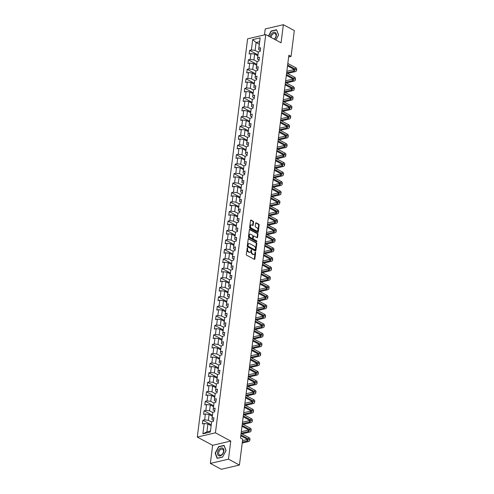 <?xml version="1.0" encoding="UTF-8"?>
<svg xmlns="http://www.w3.org/2000/svg" width="494" height="494" viewBox="0 0 494 494"><rect width="100%" height="100%" fill="white"/><g stroke="black" fill="none" stroke-linecap="round" stroke-linejoin="round"><path stroke-width="0.74" d="M247.408 247.753L246.253 254.348A0.648 0.42 76.8 0 0 246.605 255.176L254.348 259.331A0.648 0.42 76.8 0 0 254.855 258.967L255.657 252.625L255.25 252.02L254.947 253.119A2.081 1.352 76.8 0 1 254.046 254.41A2.081 1.352 76.8 0 1 253.329 254.293L252.687 253.947A2.081 1.352 76.8 0 1 251.551 251.298L251.409 249.902L250.946 250.977A2.081 1.352 76.8 0 1 250.044 252.261A2.081 1.352 76.8 0 1 249.328 252.15L248.686 251.804A2.081 1.352 76.8 0 1 247.55 249.155L247.408 247.753M253.57 222.053A0.648 0.42 76.8 0 0 253.212 221.226L251.045 220.058A0.648 0.42 76.8 0 0 250.538 220.423L249.649 227.468A0.648 0.42 76.8 0 0 250.001 228.296L257.745 232.446A0.648 0.42 76.8 0 0 258.251 232.081L259.14 225.036A0.648 0.42 76.8 0 0 258.788 224.208L256.164 222.806A0.648 0.42 76.8 0 0 255.657 223.171L255.275 226.184A0.648 0.42 76.8 0 0 255.633 227.012L256.929 227.709A1.735 1.13 76.8 0 1 257.893 229.494A1.735 1.13 76.8 0 1 257.127 230.994A1.735 1.13 76.8 0 1 256.528 230.902L251.427 228.166A1.735 1.13 76.8 0 1 250.47 226.388A1.735 1.13 76.8 0 1 251.236 224.881A1.735 1.13 76.8 0 1 251.835 224.974L252.681 225.431A0.648 0.42 76.8 0 0 253.187 225.066L253.57 222.053L253.076 222.164A0.648 0.42 76.8 0 0 252.724 221.337L250.606 220.201M281.074 42.817L283.365 24.7L294.325 30.579L291.059 56.415L288.867 55.242L240.51 438.03L242.702 439.209L239.436 465.045L228.481 459.173L230.766 441.049L215.427 432.824L265.735 34.592L281.074 42.817M248.698 238.621A0.648 0.42 76.8 0 0 248.192 238.985L247.303 246.024A0.648 0.42 76.8 0 0 247.655 246.852L255.398 251.008A0.648 0.42 76.8 0 0 255.904 250.643L256.794 243.598A0.648 0.42 76.8 0 0 256.442 242.77L248.291 238.713M248.476 236.743L249.365 229.704A0.648 0.42 76.8 0 1 249.871 229.34L257.615 233.489A0.648 0.42 76.8 0 1 257.967 234.317L257.59 237.33A0.648 0.42 76.8 0 1 257.084 237.7L253.941 236.015A0.648 0.42 76.8 0 0 253.434 236.379L253.181 238.38A0.648 0.42 76.8 0 0 253.539 239.207L256.806 240.961L256.701 241.794L248.828 237.571A0.648 0.42 76.8 0 1 248.476 236.743M215.427 432.824L197.297 437.079L247.605 38.847L265.735 34.592M257.967 54.84L249.6 50.351L249.137 54L250.927 53.58L250.186 59.416L248.402 59.836L247.939 63.485L249.729 63.065L248.988 68.901L247.204 69.321L246.741 72.97L248.531 72.55L247.79 78.385L246.006 78.805L245.543 82.455L247.333 82.035L246.592 87.87L244.808 88.29L244.345 91.94L246.136 91.52L245.394 97.355L243.61 97.775L243.147 101.424L244.938 101.004L244.197 106.84L242.412 107.26L241.949 110.909L243.74 110.489L242.999 116.325L241.214 116.745L240.751 120.394L242.542 119.974L241.801 125.809L240.016 126.229L239.553 129.879L241.344 129.459L240.603 135.294L238.818 135.714L238.355 139.364L240.146 138.944L239.405 144.779L237.614 145.199L237.157 148.848L238.948 148.428L238.207 154.264L236.416 154.684L235.959 158.333L237.744 157.913L237.009 163.749L235.218 164.169L234.761 167.818L236.546 167.398L235.811 173.233L234.02 173.653L233.563 177.303L235.348 176.883L234.613 182.718L232.822 183.138L232.365 186.788L234.15 186.368L233.415 192.203L231.624 192.623L231.167 196.272L232.952 195.852L232.217 201.688L230.426 202.108L229.969 205.757L231.754 205.337L231.019 211.173L229.228 211.593L228.771 215.242L230.556 214.822L229.821 220.657L228.03 221.077L227.573 224.727L229.358 224.307L228.623 230.142L226.832 230.562L226.376 234.212L228.16 233.792L227.425 239.627L225.635 240.047L225.171 243.696L226.962 243.276L226.227 249.112L224.437 249.532L223.973 253.181L225.764 252.761L225.029 258.597L223.239 259.017L222.775 262.666L224.566 262.246L223.831 268.081L222.041 268.501L221.578 272.151L223.368 271.731L222.633 277.566L220.843 277.986L220.38 281.636L222.17 281.216L221.436 287.051L219.645 287.471L219.182 291.12L220.972 290.7L220.238 296.536L218.447 296.956L217.984 300.605L219.774 300.185L219.033 306.021L217.249 306.441L216.786 310.084L218.576 309.67L217.835 315.505L216.051 315.925L215.588 319.569L217.379 319.155L216.638 324.99L214.853 325.41L214.39 329.053L216.181 328.634L215.44 334.475L213.655 334.895L213.192 338.538L214.983 338.118L214.242 343.96L212.457 344.38L211.994 348.023L213.785 347.603L213.044 353.445L211.259 353.865L210.796 357.508L212.587 357.088L211.846 362.929L210.061 363.349L209.598 366.993L211.389 366.573L210.648 372.414L208.863 372.834L208.4 376.477L210.191 376.058L209.45 381.899L207.665 382.319L207.202 385.962L208.993 385.542L208.252 391.384L206.461 391.804L206.004 395.447L207.789 395.027L207.054 400.869L205.263 401.282L204.806 404.932L206.591 404.512L205.856 410.353L204.065 410.767L203.608 414.417L205.393 413.997L204.658 419.832L202.867 420.252L202.41 423.901L204.195 423.481L202.892 433.818L210.339 432.071L211.648 421.734L213.433 421.314L213.896 417.671L212.105 418.091L211.901 419.486L212.846 412.249L214.631 411.829L215.094 408.186L213.303 408.606L213.099 410.001L214.044 402.764L215.829 402.344L216.292 398.701L214.501 399.121L214.297 400.517L215.242 393.28L217.027 392.86L217.49 389.216L215.699 389.636L215.495 391.032L216.44 383.795L218.225 383.375L218.688 379.732L216.897 380.152L216.693 381.547L217.638 374.31L219.422 373.89L219.886 370.247L218.095 370.667L217.891 372.062L218.836 364.825L220.62 364.405L221.084 360.762L219.293 361.182L219.089 362.577L220.034 355.34L221.818 354.927L222.281 351.277L220.491 351.697L220.287 353.093L221.232 345.856L223.022 345.442L223.479 341.792L221.695 342.212L221.485 343.608L222.22 337.773L222.43 336.377L224.22 335.957L224.677 332.308L222.893 332.728L222.683 334.123L223.418 328.288L223.628 326.892L225.418 326.472L225.875 322.823L224.091 323.243L223.881 324.638L224.826 317.407L226.616 316.987L227.073 313.338L225.289 313.758L225.079 315.16L226.024 307.923L227.814 307.503L228.271 303.853L226.487 304.273L226.277 305.675L227.221 298.438L229.012 298.018L229.469 294.368L227.685 294.788L227.475 296.19L228.419 288.953L230.21 288.533L230.667 284.884L228.883 285.304L228.673 286.705L229.617 279.468L231.408 279.048L231.865 275.399L230.081 275.819L229.871 277.22L230.815 269.983L232.606 269.563L233.063 265.914L231.278 266.334L231.069 267.736L232.013 260.499L233.804 260.079L234.267 256.429L232.476 256.849L232.266 258.251L233.211 251.014L235.002 250.594L235.465 246.944L233.674 247.364L233.464 248.766L234.409 241.529L236.2 241.109L236.663 237.46L234.872 237.88L234.662 239.281L235.607 232.044L237.398 231.624L237.861 227.975L236.07 228.395L235.86 229.796L236.805 222.559L238.596 222.139L239.059 218.49L237.268 218.91L237.064 220.312L238.003 213.075L239.794 212.655L240.257 209.005L238.466 209.425L238.262 210.827L239.201 203.59L240.992 203.17L241.455 199.52L239.664 199.94L239.46 201.342L240.405 194.105L242.19 193.685L242.653 190.036L240.862 190.456L240.658 191.857L241.603 184.62L243.388 184.2L243.851 180.551L242.06 180.971L241.856 182.372L242.801 175.135L244.586 174.715L245.049 171.066L243.258 171.486L243.054 172.888L243.999 165.651L245.784 165.231L246.247 161.581L244.456 162.001L244.252 163.403L245.197 156.166L246.981 155.746L247.445 152.096L245.654 152.516L245.45 153.918L246.185 148.083L246.395 146.681L248.179 146.261L248.643 142.612L246.852 143.032L246.648 144.433L247.383 138.598L247.593 137.196L249.377 136.776L249.841 133.127L248.05 133.547L247.846 134.948L248.581 129.113L248.791 127.711L250.575 127.291L251.038 123.642L249.248 124.062L249.044 125.464L249.779 119.628L249.989 118.227L251.773 117.807L252.236 114.157L250.446 114.577L250.242 115.979L250.977 110.143L251.187 108.742L252.977 108.322L253.434 104.672L251.644 105.092L251.44 106.494L252.385 99.257L254.175 98.837L254.632 95.188L252.848 95.608L252.638 97.009L253.583 89.772L255.373 89.352L255.83 85.703L254.046 86.123L253.836 87.524L254.781 80.287L256.571 79.867L257.028 76.218L255.244 76.638L255.034 78.04L255.978 70.803L257.769 70.383L258.226 66.733L256.442 67.153L256.232 68.555L257.176 61.318L258.967 60.898L259.424 57.248L257.64 57.668L257.43 59.07L258.171 53.235L258.374 51.833L260.165 51.413L260.622 47.764L258.837 48.184L258.628 49.585L259.628 41.681L256.102 42.509L255.102 50.413L258.331 52.148M249.6 50.351L251.39 49.931L252.693 39.6L260.14 37.853L258.837 48.184M258.374 51.833L257.64 57.668M257.176 61.318L256.442 67.153M255.978 70.803L255.244 76.638M254.781 80.287L254.046 86.123M253.583 89.772L252.848 95.608M252.385 99.257L251.644 105.092M251.187 108.742L250.446 114.577M249.989 118.227L249.248 124.062M248.791 127.711L248.05 133.547M247.593 137.196L246.852 143.032M246.395 146.681L245.654 152.516M245.197 156.166L244.456 162.001M243.999 165.651L243.258 171.486M242.801 175.135L242.06 180.971M241.603 184.62L240.862 190.456M240.405 194.105L239.664 199.94M239.201 203.59L238.466 209.425M238.003 213.075L237.268 218.91M236.805 222.559L236.07 228.395M235.607 232.044L234.872 237.88M234.409 241.529L233.674 247.364M233.211 251.014L232.476 256.849M232.013 260.499L231.278 266.334M230.815 269.983L230.081 275.819M229.617 279.468L228.883 285.304M228.419 288.953L227.685 294.788M227.221 298.438L226.487 304.273M226.024 307.923L225.289 313.758M224.826 317.407L224.091 323.243M223.628 326.892L222.893 332.728M222.43 336.377L221.695 342.212M221.232 345.856L220.491 351.697M220.034 355.34L219.293 361.182M218.836 364.825L218.095 370.667M217.638 374.31L216.897 380.152M216.44 383.795L215.699 389.636M215.242 393.28L214.501 399.121M214.044 402.764L213.303 408.606M212.846 412.249L212.105 418.091M211.648 421.734L210.339 432.071M257.133 61.633L253.904 59.898L254.638 54.062L257.843 55.779M259.084 59.959L257.43 59.07M254.638 54.062L250.927 53.58M253.904 59.898L250.186 59.416M255.935 71.117L252.706 69.382L253.441 63.547L256.645 65.264M257.887 69.444L256.232 68.555M253.441 63.547L249.729 63.065M252.706 69.382L248.988 68.901M254.737 80.596L251.508 78.867L252.243 73.032L255.447 74.748M256.689 78.929L255.034 78.04M252.243 73.032L248.531 72.55M251.508 78.867L247.79 78.385M253.533 90.081L250.31 88.352L251.045 82.517L254.249 84.233M255.491 88.414L253.836 87.524M251.045 82.517L247.333 82.035M250.31 88.352L246.592 87.87M252.335 99.566L249.112 97.837L249.847 92.001L253.052 93.718M254.293 97.898L252.638 97.009M249.847 92.001L246.136 91.52M249.112 97.837L245.394 97.355M251.137 109.05L247.914 107.322L248.649 101.486L251.854 103.203M253.095 107.383L251.44 106.494M248.649 101.486L244.938 101.004M247.914 107.322L244.197 106.84M249.939 118.535L246.716 116.806L247.451 110.971L250.656 112.688M251.897 116.868L250.242 115.979M247.451 110.971L243.74 110.489M246.716 116.806L242.999 116.325M248.741 128.02L245.518 126.291L246.253 120.456L249.458 122.172M250.699 126.353L249.044 125.464M246.253 120.456L242.542 119.974M245.518 126.291L241.801 125.809M247.543 137.505L244.32 135.776L245.055 129.941L248.26 131.657M249.501 135.838L247.846 134.948M245.055 129.941L241.344 129.459M244.32 135.776L240.603 135.294M246.345 146.99L243.116 145.261L243.857 139.425L247.062 141.142M248.303 145.322L246.648 144.433M243.857 139.425L240.146 138.944M243.116 145.261L239.405 144.779M245.148 156.475L241.918 154.746L242.659 148.91L245.864 150.627M247.105 154.807L245.45 153.918M242.659 148.91L238.948 148.428M241.918 154.746L238.207 154.264M243.95 165.959L240.72 164.23L241.461 158.395L244.666 160.112M245.907 164.286L244.252 163.403M241.461 158.395L237.744 157.913M240.72 164.23L237.009 163.749M242.752 175.444L239.522 173.715L240.263 167.88L243.468 169.596M244.703 173.771L243.054 172.888M240.263 167.88L236.546 167.398M239.522 173.715L235.811 173.233M241.554 184.929L238.324 183.2L239.065 177.365L242.27 179.081M243.505 183.255L241.856 182.372M239.065 177.365L235.348 176.883M238.324 183.2L234.613 182.718M240.356 194.414L237.126 192.685L237.867 186.849L241.072 188.566M242.307 192.74L240.658 191.857M237.867 186.849L234.15 186.368M237.126 192.685L233.415 192.203M239.158 203.899L235.928 202.169L236.669 196.334L239.874 198.051M241.109 202.225L239.46 201.342M236.669 196.334L232.952 195.852M235.928 202.169L232.217 201.688M237.96 213.383L234.73 211.654L235.471 205.819L238.676 207.536M239.911 211.71L238.262 210.827M235.471 205.819L231.754 205.337M234.73 211.654L231.019 211.173M236.762 222.868L233.532 221.139L234.273 215.304L237.478 217.02M238.713 221.195L237.064 220.312M234.273 215.304L230.556 214.822M233.532 221.139L229.821 220.657M235.564 232.353L232.334 230.624L233.075 224.789L236.28 226.505M237.515 230.679L235.86 229.796M233.075 224.789L229.358 224.307M232.334 230.624L228.623 230.142M234.366 241.838L231.136 240.109L231.871 234.273L235.082 235.99M236.317 240.164L234.662 239.281M231.871 234.273L228.16 233.792M231.136 240.109L227.425 239.627M233.168 251.323L229.938 249.594L230.673 243.752L233.884 245.475M235.119 249.649L233.464 248.766M230.673 243.752L226.962 243.276M229.938 249.594L226.227 249.112M231.97 260.807L228.741 259.078L229.475 253.237L232.686 254.96M233.921 259.134L232.266 258.251M229.475 253.237L225.764 252.761M228.741 259.078L225.029 258.597M230.772 270.292L227.543 268.563L228.277 262.722L231.488 264.444M232.723 268.619L231.069 267.736M228.277 262.722L224.566 262.246M227.543 268.563L223.831 268.081M229.574 279.777L226.345 278.048L227.079 272.206L230.29 273.929M231.525 278.103L229.871 277.22M227.079 272.206L223.368 271.731M226.345 278.048L222.633 277.566M228.376 289.262L225.147 287.533L225.882 281.691L229.093 283.414M230.328 287.588L228.673 286.705M225.882 281.691L222.17 281.216M225.147 287.533L221.436 287.051M227.178 298.747L223.949 297.018L224.684 291.176L227.895 292.899M229.13 297.073L227.475 296.19M224.684 291.176L220.972 290.7M223.949 297.018L220.238 296.536M225.98 308.231L222.751 306.502L223.486 300.661L226.69 302.384M227.932 306.558L226.277 305.675M223.486 300.661L219.774 300.185M222.751 306.502L219.033 306.021M224.782 317.716L221.553 315.987L222.288 310.146L225.492 311.868M226.734 316.043L225.079 315.16M222.288 310.146L218.576 309.67M221.553 315.987L217.835 315.505M223.584 327.201L220.355 325.472L221.09 319.63L224.295 321.353M225.536 325.527L223.881 324.638M221.09 319.63L217.379 319.155M220.355 325.472L216.638 324.99M222.38 336.686L219.157 334.957L219.892 329.115L223.097 330.838M224.338 335.012L222.683 334.123M219.892 329.115L216.181 328.634M219.157 334.957L215.44 334.475M221.182 346.171L217.959 344.435L218.694 338.6L221.899 340.323M223.14 344.497L221.485 343.608M218.694 338.6L214.983 338.118M217.959 344.435L214.242 343.96M219.984 355.655L216.761 353.92L217.496 348.085L220.701 349.808M221.942 353.982L220.287 353.093M217.496 348.085L213.785 347.603M216.761 353.92L213.044 353.445M218.786 365.14L215.563 363.405L216.298 357.57L219.503 359.292M220.744 363.467L219.089 362.577M216.298 357.57L212.587 357.088M215.563 363.405L211.846 362.929M217.588 374.625L214.365 372.89L215.1 367.054L218.305 368.777M219.546 372.951L217.891 372.062M215.1 367.054L211.389 366.573M214.365 372.89L210.648 372.414M216.391 384.11L213.167 382.375L213.902 376.539L217.107 378.262M218.348 382.436L216.693 381.547M213.902 376.539L210.191 376.058M213.167 382.375L209.45 381.899M215.193 393.595L211.963 391.859L212.704 386.024L215.909 387.747M217.15 391.921L215.495 391.032M212.704 386.024L208.993 385.542M211.963 391.859L208.252 391.384M213.995 403.079L210.765 401.344L211.506 395.509L214.711 397.232M215.952 401.406L214.297 400.517M211.506 395.509L207.789 395.027M210.765 401.344L207.054 400.869M212.797 412.564L209.567 410.829L210.308 404.994L213.513 406.716M214.754 410.891L213.099 410.001M210.308 404.994L206.591 404.512M209.567 410.829L205.856 410.353M211.599 422.049L208.369 420.314L209.11 414.478L212.315 416.201M213.55 420.375L211.901 419.486M209.11 414.478L205.393 413.997M208.369 420.314L204.658 419.832M202.892 433.818L206.912 431.867L207.912 423.963L211.117 425.686M207.912 423.963L204.195 423.481M230.766 441.049L212.636 445.304L210.351 463.421L228.481 459.173M210.351 463.421L221.306 469.3L239.436 465.045M283.365 24.7L265.235 28.955L264.488 34.883M212.636 445.304L197.297 437.079M288.644 56.983L291.059 56.415M206.912 431.867L210.438 431.04M259.307 44.232L256.102 42.509L252.693 39.6M260.282 50.474L258.628 49.585M260.14 37.853L259.628 41.681M255.102 50.413L251.39 49.931M211.234 424.741L202.867 420.252M212.432 415.256L204.065 410.767M213.63 405.772L205.263 401.282M214.828 396.287L206.461 391.804M216.026 386.802L207.665 382.319M217.224 377.317L208.863 372.834M218.422 367.832L210.061 363.349M219.62 358.348L211.259 353.865M220.824 348.863L212.457 344.38M222.022 339.378L213.655 334.895M223.22 329.893L214.853 325.41M224.418 320.408L216.051 315.925M225.616 310.924L217.249 306.441M226.814 301.439L218.447 296.956M228.012 291.954L219.645 287.471M229.21 282.469L220.843 277.986M230.408 272.984L222.041 268.501M231.606 263.5L223.239 259.017M232.804 254.015L224.437 249.532M234.002 244.53L225.635 240.047M235.2 235.051L226.832 230.562M236.398 225.567L228.03 221.077M237.595 216.082L229.228 211.593M238.793 206.597L230.426 202.108M239.991 197.112L231.624 192.623M241.189 187.627L232.822 183.138M242.387 178.143L234.02 173.653M243.585 168.658L235.218 164.169M244.783 159.173L236.416 154.684M245.981 149.688L237.614 145.199M247.179 140.203L238.818 135.714M248.377 130.719L240.016 126.229M249.575 121.234L241.214 116.745M250.779 111.749L242.412 107.26M251.977 102.264L243.61 97.775M253.175 92.779L244.808 88.29M254.373 83.295L246.006 78.805M255.571 73.81L247.204 69.321M256.769 64.325L248.402 59.836M226.067 450.59L224.078 445.366L218.614 446.644L215.143 453.152L217.132 458.383L222.59 457.098L226.067 450.59M275.874 40.026L278.573 34.969L276.578 29.745L271.12 31.023L268.446 36.043M215.464 453.325L215.143 453.152M218.935 446.817L218.614 446.644M271.441 31.196L271.12 31.023M247.056 248L247.062 249.266A2.081 1.352 76.8 0 0 248.198 251.915L248.686 251.804M250.044 252.261L249.556 252.378A2.081 1.352 76.8 0 1 248.84 252.261L248.198 251.915M254.046 254.41L253.558 254.521A2.081 1.352 76.8 0 1 252.842 254.41L252.199 254.064A2.081 1.352 76.8 0 1 251.063 251.415L251.057 250.143M254.299 259.301A0.648 0.42 76.8 0 0 254.367 259.078L255.052 252.292M255.349 250.977A0.648 0.42 76.8 0 0 255.417 250.754L256.306 243.715A0.648 0.42 76.8 0 0 255.954 242.887L248.26 238.763M247.988 245.691L248.235 246.271L255.034 249.915L255.497 248.797A2.081 1.352 76.8 0 0 254.361 246.148L249.717 243.653A2.081 1.352 76.8 0 0 249.001 243.542A2.081 1.352 76.8 0 0 248.099 244.826L247.988 245.691L247.494 245.808L247.747 246.389L248.235 246.271M254.83 249.964L247.747 246.389M249.001 243.542L248.507 243.659A2.081 1.352 76.8 0 0 247.605 244.944L248.099 244.826M247.494 245.808L247.605 244.944M249.433 229.482L257.121 233.606L257.615 233.489M257.028 237.67A0.648 0.42 76.8 0 0 257.096 237.447L257.479 234.434A0.648 0.42 76.8 0 0 257.121 233.606M253.453 236.126A0.648 0.42 76.8 0 0 252.947 236.496L252.693 238.497A0.648 0.42 76.8 0 0 253.045 239.324L256.806 240.961M256.553 241.714L256.318 241.078M250.68 234.267A1.735 1.13 76.8 0 0 250.081 234.168A1.735 1.13 76.8 0 0 249.316 235.675A1.735 1.13 76.8 0 0 250.279 237.46L252.076 238.423A0.648 0.42 76.8 0 0 252.582 238.059L252.835 236.058A0.648 0.42 76.8 0 0 252.477 235.23L250.68 234.267M250.081 234.168L249.594 234.286A1.735 1.13 76.8 0 0 248.828 235.792A1.735 1.13 76.8 0 0 249.791 237.577L250.279 237.46M251.996 238.441A0.648 0.42 76.8 0 1 251.588 238.54L249.791 237.577M252.632 225.4A0.648 0.42 76.8 0 0 252.7 225.178L253.076 222.164M251.236 224.881L250.742 224.992A1.735 1.13 76.8 0 0 249.976 226.499A1.735 1.13 76.8 0 0 250.94 228.284L251.427 228.166M257.127 230.994L256.639 231.112A1.735 1.13 76.8 0 1 256.04 231.019L250.94 228.284M257.695 232.421A0.648 0.42 76.8 0 0 257.763 232.199L258.652 225.153A0.648 0.42 76.8 0 0 258.294 224.325L255.725 222.948M242.221 443.019L248.142 441.63A4.965 1.877 -172.8 0 0 249.779 440.487A4.965 1.877 -172.8 0 0 248.531 439.005L240.905 434.911M249.779 440.487L249.976 438.968A4.965 1.877 -172.8 0 0 248.723 437.48L241.097 433.392M240.794 435.794L247.309 439.29A3.31 1.254 7.2 0 1 248.142 440.278A3.31 1.254 7.2 0 1 247.049 441.043L242.332 442.149M247.55 439.432A3.31 1.254 7.2 0 1 247.241 439.518L242.523 440.629M222.72 448.126A4.304 2.841 -61.8 0 0 218.181 450.59A4.304 2.841 -61.8 0 0 218.669 455.715A4.304 2.841 -61.8 0 0 223.202 453.251A4.304 2.841 -61.8 0 0 222.72 448.126M222.627 449.262A3.26 2.149 -61.8 0 0 219.194 451.121A3.26 2.149 -61.8 0 0 219.552 455.005A3.26 2.149 -61.8 0 0 219.558 455.011A3.26 2.149 -61.8 0 0 222.985 453.146A3.26 2.149 -61.8 0 0 222.633 449.262A3.26 2.149 -61.8 0 0 222.627 449.262M222.621 456.987L217.329 458.228L215.403 453.159L218.768 446.854L224.054 445.613L225.98 450.676L222.646 456.999M274.448 39.267A4.304 2.841 -61.8 0 0 276.381 35.549A4.304 2.841 -61.8 0 0 273.756 32.332A4.304 2.841 -61.8 0 0 270.033 36.896M274.127 39.088A3.26 2.149 -61.8 0 0 276.01 35.945A3.26 2.149 -61.8 0 0 275.133 33.641A3.26 2.149 -61.8 0 0 272.725 34.197A3.26 2.149 -61.8 0 0 271.187 37.075A3.26 2.149 -61.8 0 0 271.157 37.501M276.708 30.072L278.486 35.055L275.843 40.014M268.65 36.155L271.268 31.233L276.56 29.992M241.986 433.868L249.34 432.145A4.965 1.877 -172.8 0 0 250.983 431.003A4.965 1.877 -172.8 0 0 249.729 429.521L242.103 425.427M250.983 431.003L251.174 429.484A4.965 1.877 -172.8 0 0 249.921 427.995L242.295 423.908M241.992 426.31L248.507 429.805A3.31 1.254 7.2 0 1 249.34 430.793A3.31 1.254 7.2 0 1 248.247 431.558L241.115 433.226M248.748 429.947A3.31 1.254 7.2 0 1 248.439 430.033L241.307 431.707M243.184 424.383L250.538 422.66A4.965 1.877 -172.8 0 0 252.181 421.518A4.965 1.877 -172.8 0 0 250.927 420.036L243.301 415.942M252.181 421.518L252.372 419.999A4.965 1.877 -172.8 0 0 251.119 418.511L243.493 414.423M243.19 416.825L249.705 420.32A3.31 1.254 7.2 0 1 250.538 421.308A3.31 1.254 7.2 0 1 249.445 422.074L242.313 423.741M249.945 420.462A3.31 1.254 7.2 0 1 249.637 420.548L242.505 422.222M244.382 414.898L251.736 413.175A4.965 1.877 -172.8 0 0 253.379 412.033A4.965 1.877 -172.8 0 0 252.125 410.551L244.499 406.457M253.379 412.033L253.57 410.514A4.965 1.877 -172.8 0 0 252.317 409.032L244.691 404.938M244.388 407.34L250.903 410.835A3.31 1.254 7.2 0 1 251.736 411.823A3.31 1.254 7.2 0 1 250.643 412.589L243.511 414.256M251.143 410.977A3.31 1.254 7.2 0 1 250.835 411.064L243.703 412.737M245.58 405.413L252.934 403.691A4.965 1.877 -172.8 0 0 254.577 402.548A4.965 1.877 -172.8 0 0 253.323 401.066L245.697 396.972M254.577 402.548L254.768 401.029A4.965 1.877 -172.8 0 0 253.515 399.547L245.889 395.453M245.586 397.855L252.101 401.35A3.31 1.254 7.2 0 1 252.934 402.338A3.31 1.254 7.2 0 1 251.841 403.104L244.709 404.777M252.341 401.492A3.31 1.254 7.2 0 1 252.033 401.579L244.901 403.252M246.778 395.929L254.132 394.206A4.965 1.877 -172.8 0 0 255.775 393.063A4.965 1.877 -172.8 0 0 254.521 391.581L246.895 387.487M255.775 393.063L255.966 391.544A4.965 1.877 -172.8 0 0 254.713 390.062L247.086 385.968M246.784 388.37L253.299 391.866A3.31 1.254 7.2 0 1 254.132 392.86A3.31 1.254 7.2 0 1 253.039 393.619L245.907 395.293M253.539 392.008A3.31 1.254 7.2 0 1 253.231 392.1L246.098 393.767M247.976 386.444L255.33 384.721A4.965 1.877 -172.8 0 0 256.973 383.579A4.965 1.877 -172.8 0 0 255.719 382.097L248.093 378.003M256.973 383.579L257.164 382.06A4.965 1.877 -172.8 0 0 255.911 380.578L248.284 376.484M247.982 378.886L254.496 382.381A3.31 1.254 7.2 0 1 255.33 383.375A3.31 1.254 7.2 0 1 254.237 384.134L247.105 385.808M254.737 382.523A3.31 1.254 7.2 0 1 254.429 382.615L247.296 384.283M249.174 376.959L256.528 375.236A4.965 1.877 -172.8 0 0 258.171 374.094A4.965 1.877 -172.8 0 0 256.917 372.612L249.291 368.518M258.171 374.094L258.362 372.575A4.965 1.877 -172.8 0 0 257.108 371.093L249.482 366.999M249.18 369.401L255.694 372.896A3.31 1.254 7.2 0 1 256.528 373.89A3.31 1.254 7.2 0 1 255.435 374.65L248.303 376.323M255.935 373.038A3.31 1.254 7.2 0 1 255.626 373.131L248.494 374.798M250.372 367.474L257.732 365.751A4.965 1.877 -172.8 0 0 259.369 364.609A4.965 1.877 -172.8 0 0 258.115 363.127L250.489 359.033M259.369 364.609L259.56 363.09A4.965 1.877 -172.8 0 0 258.306 361.608L250.68 357.514M250.378 359.922L256.892 363.411A3.31 1.254 7.2 0 1 257.726 364.405A3.31 1.254 7.2 0 1 256.633 365.165L249.501 366.838M257.133 363.553A3.31 1.254 7.2 0 1 256.824 363.646L249.698 365.313M251.57 357.989L258.93 356.267A4.965 1.877 -172.8 0 0 260.566 355.124A4.965 1.877 -172.8 0 0 259.313 353.642L251.687 349.548M260.566 355.124L260.758 353.605A4.965 1.877 -172.8 0 0 259.504 352.123L251.878 348.029M251.576 350.437L258.09 353.926A3.31 1.254 7.2 0 1 258.924 354.92A3.31 1.254 7.2 0 1 257.831 355.68L250.699 357.353M258.331 354.068A3.31 1.254 7.2 0 1 258.022 354.161L250.896 355.828M252.767 348.505L260.128 346.782A4.965 1.877 -172.8 0 0 261.764 345.639A4.965 1.877 -172.8 0 0 260.511 344.157L252.885 340.063M261.764 345.639L261.956 344.12A4.965 1.877 -172.8 0 0 260.709 342.638L253.076 338.544M252.774 340.953L259.288 344.442A3.31 1.254 7.2 0 1 260.122 345.436A3.31 1.254 7.2 0 1 259.029 346.195L251.903 347.869M259.529 344.584A3.31 1.254 7.2 0 1 259.22 344.676L252.094 346.343M253.965 339.02L261.326 337.297A4.965 1.877 -172.8 0 0 262.962 336.155A4.965 1.877 -172.8 0 0 261.709 334.673L254.083 330.579M262.962 336.155L263.154 334.636A4.965 1.877 -172.8 0 0 261.906 333.154L254.274 329.06M253.972 331.468L260.486 334.957A3.31 1.254 7.2 0 1 261.32 335.951A3.31 1.254 7.2 0 1 260.227 336.71L253.101 338.384M260.727 335.099A3.31 1.254 7.2 0 1 260.418 335.191L253.292 336.865M255.163 329.535L262.524 327.812A4.965 1.877 -172.8 0 0 264.16 326.67A4.965 1.877 -172.8 0 0 262.907 325.188L255.281 321.094M264.16 326.67L264.352 325.151A4.965 1.877 -172.8 0 0 263.104 323.669L255.472 319.575M255.17 321.983L261.684 325.472A3.31 1.254 7.2 0 1 262.518 326.466A3.31 1.254 7.2 0 1 261.425 327.226L254.299 328.899M261.925 325.62A3.31 1.254 7.2 0 1 261.616 325.707L254.49 327.38M256.361 320.05L263.722 318.327A4.965 1.877 -172.8 0 0 265.358 317.185A4.965 1.877 -172.8 0 0 264.111 315.703L256.479 311.609M265.358 317.185L265.55 315.666A4.965 1.877 -172.8 0 0 264.302 314.184L256.67 310.09M256.367 312.498L262.882 315.987A3.31 1.254 7.2 0 1 263.716 316.981A3.31 1.254 7.2 0 1 262.623 317.741L255.497 319.414M263.123 316.135A3.31 1.254 7.2 0 1 262.814 316.222L255.688 317.895M257.559 310.572L264.92 308.843A4.965 1.877 -172.8 0 0 266.556 307.7A4.965 1.877 -172.8 0 0 265.309 306.218L257.677 302.124M266.556 307.7L266.748 306.181A4.965 1.877 -172.8 0 0 265.5 304.699L257.868 300.605M257.565 303.013L264.08 306.502A3.31 1.254 7.2 0 1 264.914 307.496A3.31 1.254 7.2 0 1 263.821 308.256L256.695 309.929M264.321 306.651A3.31 1.254 7.2 0 1 264.012 306.737L256.886 308.41M258.757 301.087L266.118 299.358A4.965 1.877 -172.8 0 0 267.754 298.215A4.965 1.877 -172.8 0 0 266.507 296.733L258.875 292.639M267.754 298.215L267.946 296.696A4.965 1.877 -172.8 0 0 266.698 295.214L259.066 291.12M258.763 293.529L265.278 297.018A3.31 1.254 7.2 0 1 266.112 298.012A3.31 1.254 7.2 0 1 265.019 298.771L257.893 300.445M265.519 297.166A3.31 1.254 7.2 0 1 265.21 297.252L258.084 298.926M259.955 291.602L267.316 289.873A4.965 1.877 -172.8 0 0 268.952 288.731A4.965 1.877 -172.8 0 0 267.705 287.249L260.072 283.155M268.952 288.731L269.144 287.212A4.965 1.877 -172.8 0 0 267.896 285.73L260.264 281.636M259.961 284.044L266.476 287.539A3.31 1.254 7.2 0 1 267.31 288.527A3.31 1.254 7.2 0 1 266.217 289.286L259.091 290.96M266.717 287.681A3.31 1.254 7.2 0 1 266.408 287.767L259.282 289.441M261.159 282.117L268.514 280.388A4.965 1.877 -172.8 0 0 270.15 279.246A4.965 1.877 -172.8 0 0 268.903 277.764L261.27 273.67M270.15 279.246L270.342 277.727A4.965 1.877 -172.8 0 0 269.094 276.245L261.462 272.151M261.159 274.559L267.674 278.054A3.31 1.254 7.2 0 1 268.508 279.042A3.31 1.254 7.2 0 1 267.415 279.802L260.289 281.475M267.915 278.196A3.31 1.254 7.2 0 1 267.612 278.283L260.48 279.956M262.357 272.632L269.712 270.903A4.965 1.877 -172.8 0 0 271.348 269.761A4.965 1.877 -172.8 0 0 270.101 268.279L262.468 264.191M271.348 269.761L271.539 268.242A4.965 1.877 -172.8 0 0 270.292 266.76L262.666 262.666M262.357 265.074L268.872 268.569A3.31 1.254 7.2 0 1 269.705 269.557A3.31 1.254 7.2 0 1 268.613 270.317L261.487 271.99M269.113 268.711A3.31 1.254 7.2 0 1 268.81 268.798L261.678 270.471M263.555 263.148L270.91 261.419A4.965 1.877 -172.8 0 0 272.546 260.276A4.965 1.877 -172.8 0 0 271.299 258.794L263.666 254.706M272.546 260.276L272.737 258.757A4.965 1.877 -172.8 0 0 271.49 257.275L263.864 253.181M263.555 255.589L270.07 259.084A3.31 1.254 7.2 0 1 270.903 260.072A3.31 1.254 7.2 0 1 269.817 260.832L262.685 262.505M270.311 259.227A3.31 1.254 7.2 0 1 270.008 259.313L262.876 260.986M264.753 253.663L272.108 251.934A4.965 1.877 -172.8 0 0 273.744 250.791A4.965 1.877 -172.8 0 0 272.497 249.309L264.864 245.222M273.744 250.791L273.935 249.272A4.965 1.877 -172.8 0 0 272.688 247.79L265.062 243.696M264.753 246.105L271.268 249.6A3.31 1.254 7.2 0 1 272.101 250.588A3.31 1.254 7.2 0 1 271.015 251.347L263.882 253.021M271.515 249.742A3.31 1.254 7.2 0 1 271.206 249.828L264.074 251.502M265.951 244.178L273.306 242.449A4.965 1.877 -172.8 0 0 274.942 241.307A4.965 1.877 -172.8 0 0 273.695 239.825L266.068 235.737M274.942 241.307L275.133 239.788A4.965 1.877 -172.8 0 0 273.886 238.306L266.26 234.212M265.951 236.62L272.466 240.115A3.31 1.254 7.2 0 1 273.299 241.103A3.31 1.254 7.2 0 1 272.213 241.862L265.08 243.536M272.713 240.257A3.31 1.254 7.2 0 1 272.404 240.343L265.272 242.017M267.149 234.693L274.503 232.964A4.965 1.877 -172.8 0 0 276.14 231.822A4.965 1.877 -172.8 0 0 274.892 230.34L267.266 226.252M276.14 231.822L276.331 230.303A4.965 1.877 -172.8 0 0 275.084 228.821L267.458 224.727M267.149 227.135L273.67 230.63A3.31 1.254 7.2 0 1 274.497 231.618A3.31 1.254 7.2 0 1 273.41 232.378L266.278 234.051M273.911 230.772A3.31 1.254 7.2 0 1 273.602 230.859L266.47 232.532M268.347 225.208L275.701 223.479A4.965 1.877 -172.8 0 0 277.338 222.343A4.965 1.877 -172.8 0 0 276.09 220.855L268.464 216.767M277.338 222.343L277.529 220.818A4.965 1.877 -172.8 0 0 276.282 219.336L268.656 215.242M268.353 217.65L274.868 221.145A3.31 1.254 7.2 0 1 275.695 222.133A3.31 1.254 7.2 0 1 274.608 222.893L267.476 224.566M275.109 221.287A3.31 1.254 7.2 0 1 274.8 221.374L267.668 223.047M269.545 215.724L276.899 213.995A4.965 1.877 -172.8 0 0 278.536 212.858A4.965 1.877 -172.8 0 0 277.288 211.37L269.662 207.282M278.536 212.858L278.727 211.333A4.965 1.877 -172.8 0 0 277.48 209.851L269.854 205.763M269.551 208.165L276.066 211.66A3.31 1.254 7.2 0 1 276.899 212.648A3.31 1.254 7.2 0 1 275.806 213.408L268.674 215.081M276.307 211.803A3.31 1.254 7.2 0 1 275.998 211.889L268.866 213.562M270.743 206.239L278.097 204.51A4.965 1.877 -172.8 0 0 279.734 203.374A4.965 1.877 -172.8 0 0 278.486 201.885L270.86 197.798M279.734 203.374L279.931 201.848A4.965 1.877 -172.8 0 0 278.678 200.366L271.052 196.279M270.749 198.681L277.264 202.176A3.31 1.254 7.2 0 1 278.097 203.164A3.31 1.254 7.2 0 1 277.004 203.923L269.872 205.597M277.505 202.318A3.31 1.254 7.2 0 1 277.196 202.404L270.064 204.078M271.941 196.754L279.295 195.025A4.965 1.877 -172.8 0 0 280.932 193.889A4.965 1.877 -172.8 0 0 279.684 192.401L272.058 188.313M280.932 193.889L281.129 192.364A4.965 1.877 -172.8 0 0 279.876 190.882L272.25 186.794M271.947 189.196L278.462 192.691A3.31 1.254 7.2 0 1 279.295 193.679A3.31 1.254 7.2 0 1 278.202 194.438L271.07 196.112M278.702 192.833A3.31 1.254 7.2 0 1 278.394 192.919L271.262 194.593M273.139 187.269L280.493 185.54A4.965 1.877 -172.8 0 0 282.136 184.404A4.965 1.877 -172.8 0 0 280.882 182.916L273.256 178.828M282.136 184.404L282.327 182.879A4.965 1.877 -172.8 0 0 281.074 181.397L273.448 177.309M273.145 179.711L279.66 183.206A3.31 1.254 7.2 0 1 280.493 184.194A3.31 1.254 7.2 0 1 279.4 184.954L272.268 186.627M279.9 183.348A3.31 1.254 7.2 0 1 279.592 183.435L272.46 185.108M274.337 177.784L281.691 176.055A4.965 1.877 -172.8 0 0 283.334 174.919A4.965 1.877 -172.8 0 0 282.08 173.431L274.454 169.343M283.334 174.919L283.525 173.394A4.965 1.877 -172.8 0 0 282.272 171.912L274.645 167.824M274.343 170.226L280.858 173.721A3.31 1.254 7.2 0 1 281.691 174.709A3.31 1.254 7.2 0 1 280.598 175.469L273.466 177.142M281.098 173.863A3.31 1.254 7.2 0 1 280.79 173.95L273.657 175.623M275.535 168.3L282.889 166.571A4.965 1.877 -172.8 0 0 284.532 165.434A4.965 1.877 -172.8 0 0 283.278 163.946L275.652 159.858M284.532 165.434L284.723 163.909A4.965 1.877 -172.8 0 0 283.47 162.427L275.843 158.339M275.541 160.741L282.055 164.236A3.31 1.254 7.2 0 1 282.889 165.224A3.31 1.254 7.2 0 1 281.796 165.984L274.664 167.657M282.296 164.379A3.31 1.254 7.2 0 1 281.988 164.465L274.855 166.138M276.733 158.815L284.087 157.086A4.965 1.877 -172.8 0 0 285.73 155.95A4.965 1.877 -172.8 0 0 284.476 154.461L276.85 150.374M285.73 155.95L285.921 154.431A4.965 1.877 -172.8 0 0 284.668 152.942L277.041 148.855M276.739 151.257L283.253 154.752A3.31 1.254 7.2 0 1 284.087 155.74A3.31 1.254 7.2 0 1 282.994 156.499L275.862 158.173M283.494 154.894A3.31 1.254 7.2 0 1 283.186 154.98L276.053 156.654M277.931 149.33L285.285 147.601A4.965 1.877 -172.8 0 0 286.928 146.465A4.965 1.877 -172.8 0 0 285.674 144.977L278.048 140.889M286.928 146.465L287.119 144.946A4.965 1.877 -172.8 0 0 285.865 143.458L278.239 139.37M277.937 141.772L284.451 145.267A3.31 1.254 7.2 0 1 285.285 146.255A3.31 1.254 7.2 0 1 284.192 147.014L277.06 148.688M284.692 145.409A3.31 1.254 7.2 0 1 284.383 145.495L277.251 147.169M279.129 139.845L286.483 138.116A4.965 1.877 -172.8 0 0 288.126 136.98A4.965 1.877 -172.8 0 0 286.872 135.492L279.246 131.404M288.126 136.98L288.317 135.461A4.965 1.877 -172.8 0 0 287.063 133.973L279.437 129.885M279.135 132.287L285.649 135.782A3.31 1.254 7.2 0 1 286.483 136.77A3.31 1.254 7.2 0 1 285.39 137.53L278.258 139.203M285.89 135.924A3.31 1.254 7.2 0 1 285.581 136.011L278.449 137.684M280.326 130.36L287.687 128.631A4.965 1.877 -172.8 0 0 289.323 127.495A4.965 1.877 -172.8 0 0 288.07 126.007L280.444 121.919M289.323 127.495L289.515 125.976A4.965 1.877 -172.8 0 0 288.261 124.488L280.635 120.4M280.333 122.802L286.847 126.297A3.31 1.254 7.2 0 1 287.681 127.285A3.31 1.254 7.2 0 1 286.588 128.045L279.456 129.718M287.088 126.439A3.31 1.254 7.2 0 1 286.779 126.526L279.653 128.199M281.524 120.876L288.885 119.153A4.965 1.877 -172.8 0 0 290.521 118.01A4.965 1.877 -172.8 0 0 289.268 116.522L281.642 112.434M290.521 118.01L290.713 116.491A4.965 1.877 -172.8 0 0 289.459 115.003L281.833 110.915M281.531 113.317L288.045 116.812A3.31 1.254 7.2 0 1 288.879 117.8A3.31 1.254 7.2 0 1 287.786 118.56L280.654 120.233M288.286 116.955A3.31 1.254 7.2 0 1 287.977 117.041L280.851 118.714M282.722 111.391L290.083 109.668A4.965 1.877 -172.8 0 0 291.719 108.526A4.965 1.877 -172.8 0 0 290.466 107.037L282.84 102.95M291.719 108.526L291.911 107.007A4.965 1.877 -172.8 0 0 290.657 105.518L283.031 101.431M282.729 103.833L289.243 107.328A3.31 1.254 7.2 0 1 290.077 108.316A3.31 1.254 7.2 0 1 288.984 109.075L281.852 110.749M289.484 107.47A3.31 1.254 7.2 0 1 289.175 107.556L282.049 109.23M283.92 101.906L291.281 100.183A4.965 1.877 -172.8 0 0 292.917 99.041A4.965 1.877 -172.8 0 0 291.664 97.553L284.038 93.465M292.917 99.041L293.109 97.522A4.965 1.877 -172.8 0 0 291.861 96.034L284.229 91.946M283.927 94.348L290.441 97.843A3.31 1.254 7.2 0 1 291.275 98.831A3.31 1.254 7.2 0 1 290.182 99.59L283.056 101.264M290.682 97.985A3.31 1.254 7.2 0 1 290.373 98.071L283.247 99.745M285.118 92.421L292.479 90.698A4.965 1.877 -172.8 0 0 294.115 89.556A4.965 1.877 -172.8 0 0 292.862 88.068L285.236 83.98M294.115 89.556L294.307 88.037A4.965 1.877 -172.8 0 0 293.059 86.549L285.427 82.461M285.124 84.863L291.639 88.358A3.31 1.254 7.2 0 1 292.473 89.346A3.31 1.254 7.2 0 1 291.38 90.106L284.254 91.779M291.88 88.5A3.31 1.254 7.2 0 1 291.571 88.587L284.445 90.26M286.316 82.936L293.677 81.214A4.965 1.877 -172.8 0 0 295.313 80.071A4.965 1.877 -172.8 0 0 294.066 78.583L286.434 74.495M295.313 80.071L295.505 78.552A4.965 1.877 -172.8 0 0 294.257 77.064L286.625 72.976M286.322 75.378L292.837 78.873A3.31 1.254 7.2 0 1 293.671 79.861A3.31 1.254 7.2 0 1 292.578 80.621L285.452 82.294M293.078 79.015A3.31 1.254 7.2 0 1 292.769 79.102L285.643 80.775M287.514 73.452L294.875 71.729A4.965 1.877 -172.8 0 0 296.511 70.586A4.965 1.877 -172.8 0 0 295.264 69.098L287.632 65.01M296.511 70.586L296.703 69.067A4.965 1.877 -172.8 0 0 295.455 67.579L287.823 63.491M287.52 65.893L294.035 69.388A3.31 1.254 7.2 0 1 294.869 70.376A3.31 1.254 7.2 0 1 293.776 71.136L286.65 72.809M294.276 69.531A3.31 1.254 7.2 0 1 293.967 69.617L286.841 71.29M247.062 249.266L247.55 249.155M248.84 252.261L249.328 252.15M251.162 250.594L251.656 250.477M251.063 251.415L251.551 251.298M252.199 254.064L252.687 253.947M252.842 254.41L253.329 254.293M255.163 252.743L255.657 252.625M254.367 259.078L254.855 258.967M247.161 248.451L247.655 248.334M255.954 242.887L256.442 242.77M256.306 243.715L256.794 243.598M255.417 250.754L255.904 250.643M254.546 250.032L255.034 249.915M249.464 229.432L249.871 229.34M257.479 234.434L257.967 234.317M257.096 237.447L257.59 237.33M252.947 236.496L253.434 236.379M252.693 238.497L253.181 238.38M253.045 239.324L253.539 239.207M251.588 238.54L252.076 238.423M252.7 225.178L253.187 225.066M256.04 231.019L256.528 230.902M255.75 222.899L256.164 222.806M258.294 224.325L258.788 224.208M258.652 225.153L259.14 225.036M257.763 232.199L258.251 232.081M250.631 220.151L251.045 220.058M252.724 221.337L253.212 221.226M248.531 439.005L248.723 437.48M247.049 441.043L247.241 439.518M249.729 429.521L249.921 427.995M248.247 431.558L248.439 430.033M250.927 420.036L251.119 418.511M249.445 422.074L249.637 420.548M252.125 410.551L252.317 409.032M250.643 412.589L250.835 411.064M253.323 401.066L253.515 399.547M251.841 403.104L252.033 401.579M254.521 391.581L254.713 390.062M253.039 393.619L253.231 392.1M255.719 382.097L255.911 380.578M254.237 384.134L254.429 382.615M256.917 372.612L257.108 371.093M255.435 374.65L255.626 373.131M258.115 363.127L258.306 361.608M256.633 365.165L256.824 363.646M259.313 353.642L259.504 352.123M257.831 355.68L258.022 354.161M260.511 344.157L260.709 342.638M259.029 346.195L259.22 344.676M261.709 334.673L261.906 333.154M260.227 336.71L260.418 335.191M262.907 325.188L263.104 323.669M261.425 327.226L261.616 325.707M264.111 315.703L264.302 314.184M262.623 317.741L262.814 316.222M265.309 306.218L265.5 304.699M263.821 308.256L264.012 306.737M266.507 296.733L266.698 295.214M265.019 298.771L265.21 297.252M267.705 287.249L267.896 285.73M266.217 289.286L266.408 287.767M268.903 277.764L269.094 276.245M267.415 279.802L267.612 278.283M270.101 268.279L270.292 266.76M268.613 270.317L268.81 268.798M271.299 258.794L271.49 257.275M269.817 260.832L270.008 259.313M272.497 249.309L272.688 247.79M271.015 251.347L271.206 249.828M273.695 239.825L273.886 238.306M272.213 241.862L272.404 240.343M274.892 230.34L275.084 228.821M273.41 232.378L273.602 230.859M276.09 220.855L276.282 219.336M274.608 222.893L274.8 221.374M277.288 211.37L277.48 209.851M275.806 213.408L275.998 211.889M278.486 201.885L278.678 200.366M277.004 203.923L277.196 202.404M279.684 192.401L279.876 190.882M278.202 194.438L278.394 192.919M280.882 182.916L281.074 181.397M279.4 184.954L279.592 183.435M282.08 173.431L282.272 171.912M280.598 175.469L280.79 173.95M283.278 163.946L283.47 162.427M281.796 165.984L281.988 164.465M284.476 154.461L284.668 152.942M282.994 156.499L283.186 154.98M285.674 144.977L285.865 143.458M284.192 147.014L284.383 145.495M286.872 135.492L287.063 133.973M285.39 137.53L285.581 136.011M288.07 126.007L288.261 124.488M286.588 128.045L286.779 126.526M289.268 116.522L289.459 115.003M287.786 118.56L287.977 117.041M290.466 107.037L290.657 105.518M288.984 109.075L289.175 107.556M291.664 97.553L291.861 96.034M290.182 99.59L290.373 98.071M292.862 88.068L293.059 86.549M291.38 90.106L291.571 88.587M294.066 78.583L294.257 77.064M292.578 80.621L292.769 79.102M295.264 69.098L295.455 67.579M293.776 71.136L293.967 69.617M254.7 250.057L255.188 249.939M253.224 236.095L253.718 235.978M251.81 238.571L252.298 238.46"/></g></svg>
